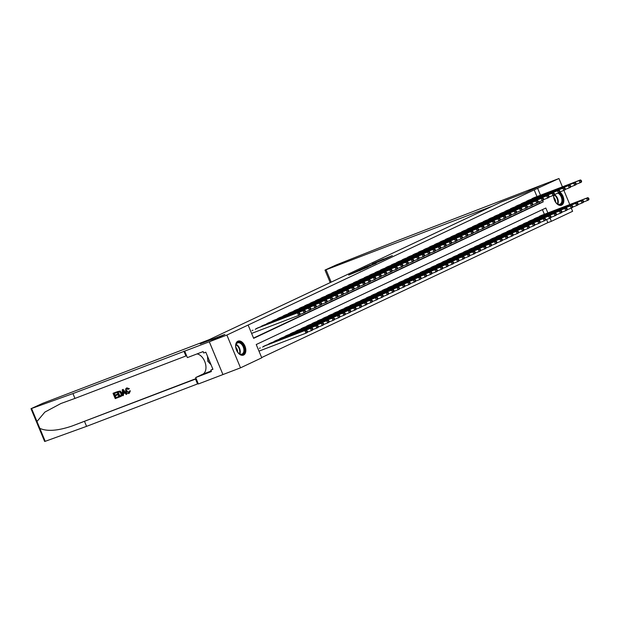 <?xml version="1.0" encoding="UTF-8"?>
<svg xmlns="http://www.w3.org/2000/svg" width="620" height="620" viewBox="0 0 620 620"><rect width="100%" height="100%" fill="white"/><g stroke="black" fill="none" stroke-linecap="round" stroke-linejoin="round"><path stroke-width="0.93" d="M355.028 272.048L348.68 275.063L368.079 267.073L355.028 272.048M559.829 192.03A7.487 4.658 -110.9 0 1 563.758 199.129A7.487 4.658 -110.9 0 1 561.619 205.142A7.487 4.658 -110.9 0 1 561.418 205.228A7.487 4.658 -110.9 0 1 556 202.787A7.487 4.658 -110.9 0 1 553.668 195.215M243.613 355.035A7.487 4.658 -110.9 0 1 243.412 355.128A7.487 4.658 -110.9 0 1 236.445 349.959A7.487 4.658 -110.9 0 1 237.855 341.217A7.487 4.658 -110.9 0 1 238.057 341.132A7.487 4.658 -110.9 0 1 245.024 346.301A7.487 4.658 -110.9 0 1 243.613 355.035M383.586 258.974L372.279 263.887L386.245 258.517L392.359 255.572L374.573 262.911L383.586 258.974M209.289 341.783L224.797 334.474L200.221 343.875L209.103 339.69L42.672 403.341L31 408.696L72.935 393.576L209.289 341.783L222.937 374.565L209.32 341.767L224.882 334.436L200.306 343.837L501.262 201.973L525.845 192.572L541.407 185.241L558.961 178.521L562.418 186.837M209.32 341.767L226.874 335.056L248.124 325.043L253.65 338.334L543.244 201.826L542.655 200.407M536.982 196.563L534.2 189.883L248.124 325.043M534.2 189.883L558.961 178.521M363.428 268.111L356.097 271.568L376.17 263.252L363.545 268.398M364.196 267.685L384.431 259.362L364.211 267.724M252.999 330.204L252.022 330.576M258.408 327.647L255.231 329.344M263.826 325.097L260.648 326.794M269.235 322.547L266.058 324.245M274.652 319.998L271.467 321.695M280.062 317.44L276.884 319.137M285.471 314.89L282.294 316.588M290.888 312.341L287.711 314.038M296.298 309.791L293.121 311.488M301.715 307.241L298.538 308.938M307.125 304.683L303.947 306.381M312.542 302.134L309.365 303.831M317.952 299.584L314.774 301.281M323.369 297.034L320.183 298.731M328.778 294.477L325.601 296.174M334.188 291.927L331.01 293.624M339.605 289.377L336.428 291.075M345.014 286.828L341.837 288.525M350.432 284.278L347.254 285.967M355.841 281.72L352.664 283.418M361.259 279.171L358.081 280.868M366.668 276.621L363.49 278.318M372.085 274.071L368.9 275.768M377.495 271.513L374.317 273.211M382.904 268.964L379.727 270.661M388.322 266.414L385.144 268.111M393.731 263.864L390.553 265.562M399.148 261.315L395.971 263.004M404.558 258.757L401.38 260.454M409.975 256.207L406.798 257.904M415.385 253.658L412.207 255.355M420.802 251.108L417.617 252.805M426.211 248.55L423.034 250.248M431.621 246.001L428.443 247.698M437.038 243.451L433.861 245.148M442.447 240.901L439.27 242.598M447.865 238.344L444.687 240.041M453.274 235.794L450.097 237.491M458.692 233.244L455.514 234.941M464.101 230.694L460.924 232.392M469.518 228.144L466.333 229.842M474.928 225.587L471.75 227.284M480.345 223.037L477.16 224.735M485.755 220.488L482.577 222.185M491.164 217.938L487.986 219.635M496.581 215.38L493.404 217.078M501.991 212.831L498.813 214.528M507.408 210.281L504.231 211.978M512.817 207.731L509.64 209.428M518.235 205.181L515.05 206.879M523.644 202.624L520.467 204.321M529.062 200.074L525.876 201.771M253.541 338.071L539.733 203.166L539.16 201.787M531.293 199.222L534.471 197.524M261.656 357.562L547.847 222.658L546.538 219.503M544.36 214.28L542.423 209.63M260.369 347.921L259.392 348.293M262.609 347.068L265.786 345.371M268.018 344.511L271.196 342.813M273.435 341.961L276.613 340.264M278.845 339.411L282.022 337.714M284.262 336.862L287.44 335.164M289.672 334.304L292.849 332.615M295.081 331.754L298.267 330.057M300.499 329.204L303.676 327.507M305.908 326.655L309.086 324.958M311.325 324.105L314.503 322.408M316.735 321.548L319.912 319.85M322.152 318.998L325.329 317.3M327.562 316.448L330.739 314.751M332.979 313.898L336.156 312.201M338.388 311.341L341.566 309.644M343.798 308.791L346.983 307.094M349.215 306.241L352.392 304.544M354.625 303.692L357.802 301.994M360.042 301.142L363.219 299.445M365.451 298.584L368.629 296.887M370.869 296.035L374.046 294.337M376.278 293.485L379.456 291.788M381.695 290.935L384.873 289.238M387.105 288.377L390.282 286.68M392.514 285.828L395.7 284.13M397.932 283.278L401.109 281.581M403.341 280.728L406.526 279.031M408.758 278.178L411.936 276.481M414.168 275.621L417.345 273.924M419.585 273.071L422.762 271.374M424.995 270.522L428.172 268.824M430.412 267.972L433.589 266.274M435.821 265.414L438.999 263.717M441.231 262.865L444.416 261.167M446.648 260.315L449.825 258.618M452.058 257.765L455.243 256.068M457.475 255.215L460.652 253.518M462.884 252.658L466.062 250.96M468.302 250.108L471.479 248.411M473.711 247.558L476.889 245.861M479.128 245.008L482.306 243.311M484.538 242.451L487.715 240.754M489.947 239.901L493.132 238.204M495.364 237.351L498.542 235.654M500.774 234.802L503.959 233.104M506.191 232.252L509.369 230.555M511.601 229.695L514.778 227.997M517.018 227.145L520.196 225.447M522.428 224.595L525.605 222.898M527.845 222.045L531.022 220.348M533.254 219.488L536.432 217.79M538.671 216.938L541.849 215.241M222.968 374.55L240.521 367.838L226.874 335.056M563.898 190.387L569.796 204.554M571.276 208.111L572.601 211.304L551.358 221.317L550.033 218.124M547.847 222.658L551.358 221.317M547.871 212.939L545.825 208.026L256.231 344.534L261.764 357.817L240.521 367.838M540.493 195.222L537.711 188.534M539.733 203.166L543.244 201.826M357.484 270.932L370.69 265.724L357.484 270.932M370.094 265.159L366.35 266.794L370.094 265.159M307.528 331.716L307.295 332.537L305.939 333.18L305.017 330.964L306.613 331.088L306.985 331.971L307.528 331.716L307.156 330.832L306.613 331.088M258.982 351.137L305.939 333.18L306.985 331.971M306.373 330.328L307.156 330.832M300.15 313.999L299.786 313.115L299.243 313.371L299.607 314.255L300.15 313.999L299.917 314.821L298.569 315.456L251.612 333.421M299.607 314.255L298.569 315.456L297.647 313.247L299.243 313.371M299.786 313.115L298.995 312.604M244.156 352.664A6.479 4.03 -110.9 0 1 238.584 353.168A6.479 4.03 -110.9 0 1 235.771 345.813A6.479 4.03 -110.9 0 1 236.189 344.022A6.479 4.03 -110.9 0 1 242.095 343.86A6.479 4.03 -110.9 0 1 244.156 352.664M238.468 353.051A5.998 3.736 69.1 0 0 241.963 354.082A5.998 3.736 69.1 0 0 243.505 352.478A5.998 3.736 69.1 0 0 242.567 345.619A5.998 3.736 69.1 0 0 237.677 342.876A5.998 3.736 69.1 0 0 236.135 344.48A5.998 3.736 69.1 0 0 235.763 345.976M242.893 355.268A7.44 4.627 69.1 0 0 244.745 353.299A7.44 4.627 69.1 0 0 243.606 344.852A7.44 4.627 69.1 0 0 237.576 341.372M207.514 356.283L207.785 361.251L211.056 364.8M209.335 360.654L207.785 361.251M237.6 352.021A4.27 2.658 69.1 0 0 235.802 347.324M558.736 192.82A6.479 4.03 -110.9 0 1 562.169 202.763A6.479 4.03 -110.9 0 1 556.597 203.267A6.479 4.03 -110.9 0 1 553.784 195.912A6.479 4.03 -110.9 0 1 553.9 195.106M553.97 195.075A5.998 3.736 69.1 0 0 553.776 196.075M556.481 203.151A5.998 3.736 69.1 0 0 559.976 204.181A5.998 3.736 69.1 0 0 561.519 202.577A5.998 3.736 69.1 0 0 557.946 193.153M560.906 205.367A7.44 4.627 69.1 0 0 562.759 203.399A7.44 4.627 69.1 0 0 559.496 192.464M555.613 202.12A4.27 2.658 69.1 0 0 553.815 197.424M118.319 397.436L115.242 398.614L113.026 393.297L116.002 392.166L116.258 392.778L113.879 393.685L114.561 395.32L116.777 394.475L117.025 395.087L114.816 395.932L115.583 397.776L118.064 396.823L118.567 397.327A12.509 7.781 69.1 0 0 118.389 396.676L115.901 397.621A12.509 7.781 69.1 0 0 115.258 395.769M117.025 395.087L117.459 394.886A12.509 7.781 69.1 0 0 117.203 394.274L114.987 395.118A12.509 7.781 69.1 0 0 114.212 393.56M116.258 392.778L116.575 392.623A12.509 7.781 69.1 0 0 116.242 392.049L113.026 393.297M120.884 396.436C122.21 395.816 122.543 394.646 121.9 392.917L120.21 391.057L117.157 391.701L119.908 391.197L121.466 393.119C122.179 394.816 121.908 395.963 120.636 396.552L119.133 397.125L116.917 391.817M129.231 393.32L130.394 390.817L129.317 391.057L130.394 390.817M128.999 392.692L126.922 390.98L126.488 391.181L128.851 392.762M129.983 391.003L128.999 393.437C127.642 393.785 126.612 393.111 125.891 391.414C125.24 389.771 125.519 388.632 126.72 387.988L128.983 388.911L128.456 389.298L129.379 388.724L126.953 387.88M72.935 393.576L74.95 398.42L60.869 403.527L44.865 412.099L36.975 421.492L39.827 428.343C46.95 431.613 57.629 430.861 71.881 426.087L196.215 378.804M126.782 394.204L123.14 389.414L122.225 389.786L122.9 389.523L126.782 394.204L126.154 394.444L124.992 392.987L123.194 393.677L123.395 395.498L122.768 395.738L122.225 389.786M123.395 395.498L123.605 393.483M84.56 421.499L86.575 426.351L198.23 383.656M186.605 355.725L74.95 398.42M39.827 428.343L45.221 441.308L86.575 426.351M184.714 351.183L187.387 357.608L203.12 351.587L203.709 353.005L205.817 352.199L212.931 369.303L210.823 370.109L211.412 371.527L195.688 377.541L198.361 383.966L222.937 374.565M197.013 353.927A10.803 6.719 -110.9 0 1 205.367 363.312A10.803 6.719 -110.9 0 1 202.748 374.209L195.688 377.541M45.221 441.308L44.648 441.479L31 408.696M212.869 369.148L210.823 370.109M129.317 391.057L128.782 392.801M128.456 389.298L126.837 388.655M126.945 388.608L126.488 391.181M128.983 388.911L129.379 388.724M122.938 391.36L123.117 392.995L124.558 392.445L122.814 390.267L123.55 392.793L123.117 392.995M124.535 392.413L123.55 392.793M121.102 396.343L120.636 396.552M119.466 396.288L121.179 395.196L120.869 393.336L119.366 391.716L117.769 392.197L119.466 396.288L120.551 395.87M121.466 393.119L121.9 392.917M119.792 396.134A12.509 7.781 69.1 0 0 118.102 392.072M116.777 394.475L117.203 394.274M114.561 395.32L114.987 395.118M330.22 282.596L325.004 270.111L325.554 269.816L336.125 264.972L396.901 240.87L541.431 185.225L525.923 192.533L501.348 201.934L492.466 206.119L326.043 269.77L331.188 282.139M325.004 270.111L326.043 269.77M312.937 329.166L312.573 328.282L312.031 328.538L312.395 329.422L312.937 329.166L312.713 329.987L311.356 330.623L310.434 328.414L311.79 327.771L264.81 345.743M307.412 332.134L311.356 330.623L312.395 329.422M263.454 346.379L310.434 328.414L312.031 328.538M311.79 327.771L312.573 328.282M318.354 326.616L317.983 325.733L317.44 325.981L317.812 326.872L318.354 326.616L318.122 327.438L316.766 328.073L315.844 325.856L317.2 325.221L270.219 343.193M312.821 329.584L316.766 328.073L317.812 326.872M268.871 343.829L315.844 325.856L317.44 325.981M317.2 325.221L317.983 325.733M323.764 324.066L323.4 323.175L322.857 323.431L323.221 324.322L323.764 324.066L323.531 324.888L322.183 325.523L321.261 323.307L322.609 322.671L275.637 340.636M318.238 327.035L322.183 325.523L323.221 324.322M274.28 341.279L321.261 323.307L322.857 323.431M322.609 322.671L323.4 323.175M329.181 321.509L328.809 320.625L328.267 320.881L328.639 321.764L329.181 321.509L328.949 322.338L327.592 322.974L326.67 320.757L328.026 320.122L281.046 338.086M323.648 324.485L327.592 322.974L328.639 321.764M279.69 338.729L326.67 320.757L328.267 320.881M328.026 320.122L328.809 320.625M305.567 311.449L305.195 310.558L304.653 310.814L305.024 311.705L305.567 311.449L305.335 312.271L303.978 312.906L303.056 310.69L256.076 328.662M304.653 310.814L303.056 310.69L304.412 310.054L257.432 328.026M305.024 311.705L303.978 312.906L300.034 314.418M305.195 310.558L304.412 310.054M310.976 308.899L310.604 308.008L310.07 308.264L310.434 309.155L310.976 308.899L310.744 309.721L309.396 310.356L308.473 308.14L261.493 326.112M310.07 308.264L308.473 308.14L309.822 307.505L262.849 325.469M310.434 309.155L309.396 310.356L305.443 311.868M310.604 308.008L309.822 307.505M316.386 306.342L316.022 305.459L315.479 305.714L315.851 306.598L316.386 306.342L316.161 307.163L314.805 307.807L313.883 305.59L266.902 323.555M315.479 305.714L313.883 305.59L315.239 304.955L268.258 322.919M315.851 306.598L314.805 307.807L310.86 309.318M316.022 305.459L315.239 304.955M321.803 303.792L321.431 302.909L320.889 303.165L321.261 304.048L321.803 303.792L321.571 304.614L320.222 305.257L319.3 303.041L272.32 321.005M320.889 303.165L319.3 303.041L320.649 302.397L273.668 320.37M321.261 304.048L320.222 305.257L316.27 306.76M321.431 302.909L320.649 302.397M334.591 318.959L334.219 318.076L333.684 318.331L334.048 319.215L334.591 318.959L334.358 319.781L333.01 320.424L332.088 318.207L333.436 317.572L286.463 335.536M329.057 321.927L333.01 320.424L334.048 319.215M285.107 336.172L332.088 318.207L333.684 318.331M333.436 317.572L334.219 318.076M327.213 301.243L326.849 300.359L326.306 300.615L326.67 301.498L327.213 301.243L326.988 302.064L325.632 302.7L324.71 300.491L277.729 318.455M326.306 300.615L324.71 300.491L326.066 299.847L279.085 317.82M326.67 301.498L325.632 302.7L321.687 304.211M326.849 300.359L326.066 299.847M340 316.409L339.636 315.526L339.094 315.781L339.466 316.665L340 316.409L339.776 317.231L338.419 317.866L337.497 315.658L338.853 315.014L291.873 332.987M334.474 319.378L338.419 317.866L339.466 316.665M290.517 333.622L337.497 315.658L339.094 315.781M338.853 315.014L339.636 315.526M332.63 298.693L332.258 297.801L331.716 298.057L332.088 298.949L332.63 298.693L332.397 299.514L331.041 300.15L330.119 297.933L283.146 315.906M331.716 298.057L330.119 297.933L331.475 297.298L284.495 315.262M332.088 298.949L331.041 300.15L327.096 301.661M332.258 297.801L331.475 297.298M345.418 313.86L345.046 312.968L344.503 313.224L344.875 314.115L345.418 313.86L345.185 314.681L343.837 315.317L342.914 313.1L344.263 312.464L297.282 330.437M339.884 316.828L343.837 315.317L344.875 314.115M295.934 331.072L342.914 313.1L344.503 313.224M344.263 312.464L345.046 312.968M338.04 296.135L337.675 295.252L337.133 295.507L337.497 296.391L338.04 296.135L337.815 296.964L336.459 297.6L335.536 295.383L288.556 313.356M337.133 295.507L335.536 295.383L336.892 294.748L289.912 312.713M337.497 296.391L336.459 297.6L332.514 299.111M337.675 295.252L336.892 294.748M350.827 311.31L350.463 310.419L349.92 310.674L350.292 311.558L350.827 311.31L350.602 312.131L349.246 312.767L348.324 310.55L349.68 309.915L302.7 327.879M345.301 314.278L349.246 312.767L350.292 311.558M301.343 328.522L348.324 310.55L349.92 310.674M349.68 309.915L350.463 310.419M343.457 293.586L343.085 292.702L342.542 292.958L342.914 293.841L343.457 293.586L343.224 294.407L341.868 295.05L340.946 292.834L293.973 310.798M342.542 292.958L340.946 292.834L342.302 292.198L295.322 310.163M342.914 293.841L341.868 295.05L337.923 296.554M343.085 292.702L342.302 292.198M356.244 308.752L355.872 307.869L355.33 308.125L355.702 309.008L356.244 308.752L356.012 309.574L354.656 310.217L353.741 308.001L355.09 307.365L308.109 325.329M350.711 311.721L354.656 310.217L355.702 309.008M306.76 325.965L353.741 308.001L355.33 308.125M355.09 307.365L355.872 307.869M348.866 291.036L348.502 290.152L347.96 290.408L348.324 291.292L348.866 291.036L348.634 291.857L347.285 292.493L346.363 290.284L299.382 308.249M347.96 290.408L346.363 290.284L347.712 289.641L300.739 307.613M348.324 291.292L347.285 292.493L343.341 294.004M348.502 290.152L347.712 289.641M361.654 306.203L361.29 305.319L360.747 305.575L361.111 306.458L361.654 306.203L361.429 307.024L360.073 307.66L359.151 305.451L360.507 304.808L313.526 322.78M356.128 309.171L360.073 307.66L361.111 306.458M312.17 323.415L359.151 305.451L360.747 305.575M360.507 304.808L361.29 305.319M354.284 288.486L353.912 287.595L353.369 287.851L353.741 288.742L354.284 288.486L354.051 289.308L352.695 289.943L351.772 287.726L304.792 305.699M353.369 287.851L351.772 287.726L353.129 287.091L306.148 305.063M353.741 288.742L352.695 289.943L348.75 291.454M353.912 287.595L353.129 287.091M367.071 303.653L366.699 302.769L366.156 303.017L366.529 303.909L367.071 303.653L366.839 304.474L365.482 305.11L364.56 302.893L365.916 302.258L318.936 320.23M361.538 306.621L365.482 305.11L366.529 303.909M317.587 320.865L364.56 302.893L366.156 303.017M365.916 302.258L366.699 302.769M359.693 285.936L359.321 285.045L358.786 285.301L359.151 286.184L359.693 285.936L359.461 286.758L358.112 287.393L357.19 285.177L310.209 303.149M358.786 285.301L357.19 285.177L358.538 284.541L311.565 302.506M359.151 286.184L358.112 287.393L354.16 288.904M359.321 285.045L358.538 284.541M372.481 301.103L372.116 300.212L371.574 300.467L371.938 301.359L372.481 301.103L372.248 301.925L370.899 302.56L369.977 300.344L371.326 299.708L324.353 317.673M366.955 304.071L370.899 302.56L371.938 301.359M322.997 318.316L369.977 300.344L371.574 300.467M371.326 299.708L372.116 300.212M365.103 283.379L364.738 282.495L364.196 282.751L364.568 283.635L365.103 283.379L364.878 284.2L363.522 284.844L362.599 282.627L315.619 300.591M364.196 282.751L362.599 282.627L363.956 281.992L316.975 299.956M364.568 283.635L363.522 284.844L359.577 286.355M364.738 282.495L363.956 281.992M377.898 298.546L377.526 297.662L376.983 297.918L377.355 298.801L377.898 298.546L377.665 299.375L376.309 300.01L375.387 297.794L376.743 297.158L329.762 315.123M372.364 301.522L376.309 300.01L377.355 298.801M328.414 315.758L375.387 297.794L376.983 297.918M376.743 297.158L377.526 297.662M370.52 280.829L370.148 279.946L369.605 280.201L369.977 281.085L370.52 280.829L370.287 281.651L368.939 282.294L368.017 280.077L321.036 298.042M369.605 280.201L368.017 280.077L369.365 279.434L322.385 297.406M369.977 281.085L368.939 282.294L364.986 283.797M370.148 279.946L369.365 279.434M383.307 295.996L382.935 295.112L382.401 295.368L382.765 296.252L383.307 295.996L383.075 296.817L381.726 297.461L380.804 295.244L382.153 294.601L335.18 312.573M377.774 298.964L381.726 297.461L382.765 296.252M333.824 313.209L380.804 295.244L382.401 295.368M382.153 294.601L382.935 295.112M375.929 278.279L375.565 277.396L375.022 277.651L375.394 278.535L375.929 278.279L375.704 279.101L374.348 279.736L373.426 277.528L326.446 295.492M375.022 277.651L373.426 277.528L374.782 276.884L327.802 294.856M375.394 278.535L374.348 279.736L370.404 281.248M375.565 277.396L374.782 276.884M388.717 293.446L388.353 292.562L387.81 292.818L388.182 293.702L388.717 293.446L388.492 294.267L387.136 294.903L386.214 292.694L387.57 292.051L340.589 310.023M383.191 296.414L387.136 294.903L388.182 293.702M339.233 310.659L386.214 292.694L387.81 292.818M387.57 292.051L388.353 292.562M381.346 275.729L380.974 274.838L380.432 275.094L380.804 275.985L381.346 275.729L381.114 276.551L379.758 277.187L378.836 274.97L331.863 292.942M380.432 275.094L378.836 274.97L380.192 274.335L333.211 292.299M380.804 275.985L379.758 277.187L375.813 278.698M380.974 274.838L380.192 274.335M394.134 290.896L393.762 290.005L393.219 290.261L393.591 291.152L394.134 290.896L393.901 291.718L392.553 292.353L391.631 290.137L392.979 289.501L345.999 307.474M388.601 293.865L392.553 292.353L393.591 291.152M344.65 308.109L391.631 290.137L393.219 290.261M392.979 289.501L393.762 290.005M386.756 273.172L386.392 272.288L385.849 272.544L386.214 273.428L386.756 273.172L386.531 274.001L385.175 274.637L384.253 272.42L337.272 290.392M385.849 272.544L384.253 272.42L385.609 271.785L338.629 289.749M386.214 273.428L385.175 274.637L381.23 276.148M386.392 272.288L385.609 271.785M399.543 288.346L399.179 287.455L398.637 287.711L399.009 288.594L399.543 288.346L399.319 289.168L397.963 289.803L397.04 287.587L398.396 286.952L351.416 304.916M394.018 291.315L397.963 289.803L399.009 288.594M350.06 305.559L397.04 287.587L398.637 287.711M398.396 286.952L399.179 287.455M392.173 270.622L391.801 269.739L391.259 269.995L391.631 270.878L392.173 270.622L391.941 271.444L390.585 272.087L389.662 269.871L342.69 287.835M391.259 269.995L389.662 269.871L391.019 269.235L344.038 287.2M391.631 270.878L390.585 272.087L386.64 273.591M391.801 269.739L391.019 269.235M404.961 285.789L404.589 284.906L404.046 285.161L404.418 286.045L404.961 285.789L404.728 286.611L403.372 287.254L402.457 285.037L403.806 284.402L356.826 302.366M399.427 288.757L403.372 287.254L404.418 286.045M355.477 303.002L402.457 285.037L404.046 285.161M403.806 284.402L404.589 284.906M397.583 268.072L397.219 267.189L396.676 267.445L397.04 268.328L397.583 268.072L397.35 268.894L396.002 269.529L395.079 267.321L348.099 285.285M396.676 267.445L395.079 267.321L396.428 266.678L349.455 284.65M397.04 268.328L396.002 269.529L392.057 271.041M397.219 267.189L396.428 266.678M410.37 283.239L410.006 282.356L409.464 282.612L409.828 283.495L410.37 283.239L410.146 284.061L408.789 284.696L407.867 282.488L409.223 281.844L362.243 299.817M404.844 286.208L408.789 284.696L409.828 283.495M360.887 300.452L407.867 282.488L409.464 282.612M409.223 281.844L410.006 282.356M403 265.523L402.628 264.632L402.086 264.887L402.457 265.779L403 265.523L402.768 266.344L401.411 266.98L400.489 264.763L353.516 282.736M402.086 264.887L400.489 264.763L401.845 264.128L354.865 282.1M402.457 265.779L401.411 266.98L397.466 268.491M402.628 264.632L401.845 264.128M415.788 280.69L415.416 279.806L414.873 280.054L415.245 280.945L415.788 280.69L415.555 281.511L414.199 282.147L413.276 279.93L414.633 279.295L367.652 297.267M410.254 283.658L414.199 282.147L415.245 280.945M366.304 297.902L413.276 279.93L414.873 280.054M414.633 279.295L415.416 279.806M408.41 262.973L408.038 262.082L407.503 262.338L407.867 263.221L408.41 262.973L408.177 263.795L406.829 264.43L405.906 262.214L358.926 280.186M407.503 262.338L405.906 262.214L407.255 261.578L360.282 279.543M407.867 263.221L406.829 264.43L402.876 265.941M408.038 262.082L407.255 261.578M421.197 278.14L420.833 277.249L420.29 277.504L420.654 278.396L421.197 278.14L420.964 278.961L419.616 279.597L418.694 277.38L420.042 276.745L373.07 294.709M415.671 281.108L419.616 279.597L420.654 278.396M371.713 295.353L418.694 277.38L420.29 277.504M420.042 276.745L420.833 277.249M413.819 260.416L413.455 259.532L412.912 259.788L413.284 260.671L413.819 260.416L413.594 261.237L412.238 261.88L411.316 259.664L364.335 277.628M412.912 259.788L411.316 259.664L412.672 259.028L365.692 276.993M413.284 260.671L412.238 261.88L408.293 263.384M413.455 259.532L412.672 259.028M426.614 275.582L426.242 274.699L425.7 274.954L426.072 275.838L426.614 275.582L426.382 276.404L425.025 277.047L424.103 274.831L425.46 274.195L378.479 292.16M421.081 278.558L425.025 277.047L426.072 275.838M377.131 292.795L424.103 274.831L425.7 274.954M425.46 274.195L426.242 274.699M419.236 257.866L418.864 256.982L418.322 257.238L418.694 258.122L419.236 257.866L419.004 258.687L417.655 259.331L416.733 257.114L369.753 275.079M418.322 257.238L416.733 257.114L418.082 256.471L371.101 274.443M418.694 258.122L417.655 259.331L413.703 260.834M418.864 256.982L418.082 256.471M432.024 273.033L431.652 272.149L431.117 272.405L431.481 273.288L432.024 273.033L431.791 273.854L430.443 274.497L429.521 272.281L430.869 271.637L383.896 289.61M426.49 276.001L430.443 274.497L431.481 273.288M382.54 290.245L429.521 272.281L431.117 272.405M430.869 271.637L431.652 272.149M424.646 255.316L424.282 254.433L423.739 254.681L424.111 255.572L424.646 255.316L424.421 256.137L423.065 256.773L422.143 254.556L375.162 272.529M423.739 254.681L422.143 254.556L423.499 253.921L376.518 271.893M424.111 255.572L423.065 256.773L419.12 258.284M424.282 254.433L423.499 253.921M437.441 270.483L437.069 269.599L436.526 269.855L436.899 270.738L437.441 270.483L437.209 271.304L435.852 271.94L434.93 269.731L436.286 269.088L389.306 287.06M431.907 273.451L435.852 271.94L436.899 270.738M387.95 287.696L434.93 269.731L436.526 269.855M436.286 269.088L437.069 269.599M430.063 252.766L429.691 251.875L429.149 252.131L429.521 253.022L430.063 252.766L429.831 253.588L428.474 254.223L427.56 252.007L380.579 269.979M429.149 252.131L427.56 252.007L428.908 251.371L381.928 269.336M429.521 253.022L428.474 254.223L424.529 255.735M429.691 251.875L428.908 251.371M442.85 267.933L442.479 267.042L441.944 267.298L442.308 268.189L442.85 267.933L442.618 268.755L441.269 269.39L440.347 267.173L441.696 266.538L394.715 284.502M437.317 270.901L441.269 269.39L442.308 268.189M393.367 285.146L440.347 267.173L441.944 267.298M441.696 266.538L442.479 267.042M435.472 250.209L435.108 249.325L434.566 249.581L434.93 250.465L435.472 250.209L435.248 251.038L433.892 251.674L432.969 249.457L385.989 267.429M434.566 249.581L432.969 249.457L434.325 248.822L387.345 266.786M434.93 250.465L433.892 251.674L429.947 253.185M435.108 249.325L434.325 248.822M448.26 265.376L447.896 264.492L447.353 264.748L447.725 265.631L448.26 265.376L448.035 266.205L446.679 266.84L445.757 264.624L447.113 263.988L400.132 281.953M442.734 268.351L446.679 266.84L447.725 265.631M398.776 282.596L445.757 264.624L447.353 264.748M447.113 263.988L447.896 264.492M440.89 247.659L440.518 246.776L439.975 247.031L440.347 247.915L440.89 247.659L440.657 248.481L439.301 249.124L438.379 246.907L391.406 264.872M439.975 247.031L438.379 246.907L439.735 246.272L392.755 264.236M440.347 247.915L439.301 249.124L435.356 250.627M440.518 246.776L439.735 246.272M453.677 262.826L453.305 261.942L452.763 262.198L453.135 263.082L453.677 262.826L453.445 263.647L452.096 264.291L451.174 262.074L452.522 261.438L405.542 279.403M448.144 265.794L452.096 264.291L453.135 263.082M404.193 280.038L451.174 262.074L452.763 262.198M452.522 261.438L453.305 261.942M446.299 245.109L445.935 244.226L445.393 244.481L445.757 245.365L446.299 245.109L446.067 245.931L444.718 246.566L443.796 244.358L396.815 262.322M445.393 244.481L443.796 244.358L445.144 243.714L398.172 261.687M445.757 245.365L444.718 246.566L440.774 248.078M445.935 244.226L445.144 243.714M459.087 260.276L458.722 259.392L458.18 259.648L458.544 260.532L459.087 260.276L458.862 261.097L457.506 261.733L456.584 259.524L457.94 258.881L410.959 276.853M453.561 263.244L457.506 261.733L458.544 260.532M409.603 277.489L456.584 259.524L458.18 259.648M457.94 258.881L458.722 259.392M451.716 242.56L451.344 241.668L450.802 241.924L451.174 242.815L451.716 242.56L451.484 243.381L450.128 244.017L449.206 241.8L402.233 259.772M450.802 241.924L449.206 241.8L450.562 241.165L403.581 259.137M451.174 242.815L450.128 244.017L446.183 245.528M451.344 241.668L450.562 241.165M464.504 257.726L464.132 256.843L463.589 257.091L463.962 257.982L464.504 257.726L464.271 258.548L462.915 259.183L461.993 256.967L463.349 256.331L416.369 274.303M458.971 260.695L462.915 259.183L463.962 257.982M415.02 274.939L461.993 256.967L463.589 257.091M463.349 256.331L464.132 256.843M457.126 240.01L456.754 239.119L456.219 239.374L456.584 240.258L457.126 240.01L456.893 240.831L455.545 241.467L454.623 239.25L407.642 257.222M456.219 239.374L454.623 239.25L455.971 238.615L408.999 256.579M456.584 240.258L455.545 241.467L451.593 242.978M456.754 239.119L455.971 238.615M469.914 255.177L469.549 254.285L469.007 254.541L469.371 255.432L469.914 255.177L469.681 255.998L468.332 256.633L467.41 254.417L468.759 253.781L421.786 271.746M464.388 258.145L468.332 256.633L469.371 255.432M420.43 272.389L467.41 254.417L469.007 254.541M468.759 253.781L469.549 254.285M462.536 237.452L462.171 236.569L461.629 236.825L462.001 237.708L462.536 237.452L462.311 238.274L460.954 238.917L460.032 236.701L413.052 254.665M461.629 236.825L460.032 236.701L461.389 236.065L414.408 254.029M462.001 237.708L460.954 238.917L457.01 240.421M462.171 236.569L461.389 236.065M475.331 252.619L474.959 251.736L474.416 251.991L474.788 252.875L475.331 252.619L475.098 253.44L473.742 254.084L472.82 251.867L474.176 251.232L427.196 269.196M469.797 255.595L473.742 254.084L474.788 252.875M425.847 269.832L472.82 251.867L474.416 251.991M474.176 251.232L474.959 251.736M467.953 234.903L467.581 234.019L467.046 234.275L467.41 235.158L467.953 234.903L467.72 235.724L466.372 236.36L465.45 234.151L418.469 252.115M467.046 234.275L465.45 234.151L466.798 233.508L419.818 251.48M467.41 235.158L466.372 236.36L462.419 237.871M467.581 234.019L466.798 233.508M480.74 250.069L480.368 249.186L479.834 249.442L480.198 250.325L480.74 250.069L480.508 250.891L479.159 251.534L478.237 249.317L479.586 248.674L432.613 266.647M475.214 253.037L479.159 251.534L480.198 250.325M431.257 267.282L478.237 249.317L479.834 249.442M479.586 248.674L480.368 249.186M473.362 232.353L472.998 231.469L472.456 231.717L472.828 232.608L473.362 232.353L473.137 233.174L471.781 233.81L470.859 231.593L423.879 249.565M472.456 231.717L470.859 231.593L472.215 230.958L425.235 248.93M472.828 232.608L471.781 233.81L467.837 235.321M472.998 231.469L472.215 230.958M486.157 247.519L485.786 246.636L485.243 246.892L485.615 247.775L486.157 247.519L485.925 248.341L484.569 248.976L483.646 246.768L485.003 246.124L438.022 264.097M480.624 250.488L484.569 248.976L485.615 247.775M436.666 264.732L483.646 246.768L485.243 246.892M485.003 246.124L485.786 246.636M478.779 229.803L478.407 228.912L477.865 229.167L478.237 230.059L478.779 229.803L478.547 230.624L477.191 231.26L476.276 229.044L429.296 247.016M477.865 229.167L476.276 229.044L477.625 228.408L430.644 246.373M478.237 230.059L477.191 231.26L473.246 232.771M478.407 228.912L477.625 228.408M491.567 244.97L491.195 244.078L490.66 244.334L491.025 245.226L491.567 244.97L491.335 245.791L489.986 246.427L489.064 244.21L490.412 243.575L443.432 261.539M486.034 247.938L489.986 246.427L491.025 245.226M442.083 262.183L489.064 244.21L490.66 244.334M490.412 243.575L491.195 244.078M484.189 227.246L483.825 226.362L483.282 226.618L483.646 227.501L484.189 227.246L483.964 228.075L482.608 228.71L481.686 226.494L434.705 244.458M483.282 226.618L481.686 226.494L483.042 225.858L436.061 243.823M483.646 227.501L482.608 228.71L478.663 230.222M483.825 226.362L483.042 225.858M496.976 242.412L496.612 241.529L496.07 241.785L496.442 242.668L496.976 242.412L496.752 243.242L495.396 243.877L494.473 241.661L495.829 241.025L448.849 258.99M491.451 245.388L495.396 243.877L496.442 242.668M447.493 259.633L494.473 241.661L496.07 241.785M495.829 241.025L496.612 241.529M489.606 224.696L489.234 223.812L488.692 224.068L489.064 224.952L489.606 224.696L489.374 225.517L488.018 226.161L487.095 223.944L440.123 241.909M488.692 224.068L487.095 223.944L488.452 223.309L441.471 241.273M489.064 224.952L488.018 226.161L484.073 227.664M489.234 223.812L488.452 223.309M502.394 239.863L502.022 238.979L501.479 239.235L501.851 240.118L502.394 239.863L502.161 240.684L500.813 241.327L499.89 239.111L501.239 238.475L454.259 256.44M496.86 242.831L500.813 241.327L501.851 240.118M452.91 257.075L499.89 239.111L501.479 239.235M501.239 238.475L502.022 238.979M495.016 222.146L494.651 221.263L494.109 221.518L494.473 222.402L495.016 222.146L494.783 222.968L493.435 223.603L492.512 221.394L445.532 239.359M494.109 221.518L492.512 221.394L493.861 220.751L446.888 238.723M494.473 222.402L493.435 223.603L489.49 225.114M494.651 221.263L493.861 220.751M507.803 237.313L507.439 236.429L506.896 236.685L507.261 237.569L507.803 237.313L507.579 238.134L506.222 238.77L505.3 236.561L506.656 235.918L459.676 253.89M502.278 240.281L506.222 238.77L507.261 237.569M458.32 254.526L505.3 236.561L506.896 236.685M506.656 235.918L507.439 236.429M500.433 219.596L500.061 218.705L499.518 218.961L499.89 219.852L500.433 219.596L500.2 220.418L498.844 221.053L497.922 218.837L450.949 236.809M499.518 218.961L497.922 218.837L499.278 218.201L452.298 236.174M499.89 219.852L498.844 221.053L494.9 222.565M500.061 218.705L499.278 218.201M513.221 234.763L512.849 233.872L512.306 234.128L512.678 235.019L513.221 234.763L512.988 235.585L511.632 236.22L510.71 234.004L512.066 233.368L465.085 251.34M507.687 237.731L511.632 236.22L512.678 235.019M463.737 251.976L510.71 234.004L512.306 234.128M512.066 233.368L512.849 233.872M505.843 217.047L505.471 216.155L504.936 216.411L505.3 217.294L505.843 217.047L505.61 217.868L504.262 218.504L503.339 216.287L456.359 234.259M504.936 216.411L503.339 216.287L504.688 215.651L457.715 233.616M505.3 217.294L504.262 218.504L500.317 220.015M505.471 216.155L504.688 215.651M518.63 232.213L518.266 231.322L517.723 231.578L518.087 232.469L518.63 232.213L518.398 233.035L517.049 233.67L516.127 231.454L517.483 230.818L470.503 248.783M513.104 235.181L517.049 233.67L518.087 232.469M469.146 249.426L516.127 231.454L517.723 231.578M517.483 230.818L518.266 231.322M511.26 214.489L510.888 213.606L510.345 213.861L510.717 214.745L511.26 214.489L511.027 215.31L509.671 215.954L508.749 213.737L461.768 231.702M510.345 213.861L508.749 213.737L510.105 213.102L463.125 231.066M510.717 214.745L509.671 215.954L505.726 217.457M510.888 213.606L510.105 213.102M524.047 229.656L523.675 228.772L523.133 229.028L523.505 229.912L524.047 229.656L523.815 230.477L522.458 231.121L521.536 228.904L522.893 228.269L475.912 246.233M518.514 232.632L522.458 231.121L523.505 229.912M474.564 246.869L521.536 228.904L523.133 229.028M522.893 228.269L523.675 228.772M516.669 211.939L516.297 211.056L515.763 211.312L516.127 212.195L516.669 211.939L516.437 212.761L515.088 213.396L514.166 211.188L467.186 229.152M515.763 211.312L514.166 211.188L515.514 210.544L468.534 228.517M516.127 212.195L515.088 213.396L511.136 214.908M516.297 211.056L515.514 210.544M529.457 227.106L529.093 226.222L528.55 226.478L528.914 227.362L529.457 227.106L529.224 227.928L527.876 228.571L526.954 226.354L528.302 225.711L481.329 243.683M523.931 230.074L527.876 228.571L528.914 227.362M479.973 244.319L526.954 226.354L528.55 226.478M528.302 225.711L529.093 226.222M522.079 209.389L521.714 208.506L521.172 208.754L521.544 209.645L522.079 209.389L521.854 210.211L520.498 210.847L519.576 208.63L472.595 226.602M521.172 208.754L519.576 208.63L520.932 207.995L473.951 225.967M521.544 209.645L520.498 210.847L516.553 212.358M521.714 208.506L520.932 207.995M534.874 224.556L534.502 223.673L533.96 223.929L534.332 224.812L534.874 224.556L534.642 225.378L533.285 226.013L532.363 223.804L533.719 223.161L486.739 241.133M529.341 227.524L533.285 226.013L534.332 224.812M485.382 241.769L532.363 223.804L533.96 223.929M533.719 223.161L534.502 223.673M527.496 206.84L527.124 205.949L526.582 206.204L526.954 207.096L527.496 206.84L527.264 207.661L525.915 208.297L524.993 206.08L478.012 224.053M526.582 206.204L524.993 206.08L526.341 205.445L479.361 223.409M526.954 207.096L525.915 208.297L521.962 209.808M527.124 205.949L526.341 205.445M540.284 222.006L539.912 221.115L539.377 221.371L539.741 222.262L540.284 222.006L540.051 222.828L538.702 223.463L537.78 221.247L539.129 220.612L492.156 238.576M534.75 224.975L538.702 223.463L539.741 222.262M490.8 239.219L537.78 221.247L539.377 221.371M539.129 220.612L539.912 221.115M532.906 204.282L532.541 203.399L531.999 203.654L532.363 204.538L532.906 204.282L532.681 205.104L531.325 205.747L530.402 203.531L483.422 221.495M531.999 203.654L530.402 203.531L531.759 202.895L484.778 220.86M532.363 204.538L531.325 205.747L527.38 207.258M532.541 203.399L531.759 202.895M545.693 219.449L545.329 218.565L544.786 218.821L545.158 219.705L545.693 219.449L545.468 220.278L544.112 220.914L543.19 218.697L544.546 218.062L497.565 236.026M540.167 222.425L544.112 220.914L545.158 219.705M496.209 236.669L543.19 218.697L544.786 218.821M544.546 218.062L545.329 218.565M538.323 201.733L537.951 200.849L537.408 201.105L537.78 201.988L538.323 201.733L538.09 202.554L536.734 203.197L535.812 200.981L488.839 218.945M537.408 201.105L535.812 200.981L537.168 200.338L490.188 218.31M537.78 201.988L536.734 203.197L532.789 204.701M537.951 200.849L537.168 200.338M551.11 216.899L550.738 216.016L550.196 216.272L550.568 217.155L551.11 216.899L550.878 217.721L549.529 218.364L548.607 216.147L549.956 215.512L502.975 233.476M545.577 219.868L549.529 218.364L550.568 217.155M501.627 234.112L548.607 216.147L550.196 216.272M549.956 215.512L550.738 216.016M543.732 199.183L543.368 198.299L542.826 198.555L543.19 199.438L543.732 199.183L543.5 200.004L542.151 200.64L541.229 198.431L494.249 216.396M542.826 198.555L541.229 198.431L542.585 197.788L495.605 215.76M543.19 199.438L542.151 200.64L538.207 202.151M543.368 198.299L542.585 197.788M556.52 214.35L556.156 213.466L555.613 213.722L555.977 214.605L556.52 214.35L556.295 215.171L554.939 215.806L554.017 213.598L555.373 212.954L508.392 230.927M550.994 217.318L554.939 215.806L555.977 214.605M507.036 231.562L554.017 213.598L555.613 213.722M555.373 212.954L556.156 213.466M549.15 196.633L548.778 195.742L548.235 195.998L548.607 196.889L549.15 196.633L548.917 197.454L547.561 198.09L546.639 195.874L499.666 213.846M548.235 195.998L546.639 195.874L547.995 195.238L501.014 213.203M548.607 196.889L547.561 198.09L543.616 199.601M548.778 195.742L547.995 195.238M561.937 211.8L561.565 210.909L561.023 211.164L561.394 212.056L561.937 211.8L561.704 212.621L560.348 213.257L559.426 211.04L560.782 210.405L513.802 228.377M556.404 214.768L560.348 213.257L561.394 212.056M512.453 229.013L559.426 211.04L561.023 211.164M560.782 210.405L561.565 210.909M554.559 194.083L554.187 193.192L553.652 193.448L554.017 194.331L554.559 194.083L554.327 194.905L552.978 195.54L552.056 193.324L505.075 211.296M553.652 193.448L552.056 193.324L553.404 192.688L506.432 210.653M554.017 194.331L552.978 195.54L549.033 197.052M554.187 193.192L553.404 192.688M567.346 209.25L566.982 208.359L566.44 208.615L566.804 209.498L567.346 209.25L567.114 210.072L565.765 210.707L564.843 208.49L566.2 207.855L519.219 225.82M561.821 212.218L565.765 210.707L566.804 209.498M517.863 226.463L564.843 208.49L566.44 208.615M566.2 207.855L566.982 208.359M559.976 191.526L559.604 190.642L559.062 190.898L559.434 191.782L559.976 191.526L559.744 192.347L558.388 192.991L557.465 190.774L510.485 208.738M559.062 190.898L557.465 190.774L558.822 190.139L511.841 208.103M559.434 191.782L558.388 192.991L554.443 194.494M559.604 190.642L558.822 190.139M572.764 206.692L572.392 205.809L571.849 206.065L572.221 206.948L572.764 206.692L572.531 207.514L571.175 208.157L570.253 205.941L571.609 205.305L524.629 223.27M567.23 209.669L571.175 208.157L572.221 206.948M523.28 223.905L570.253 205.941L571.849 206.065M571.609 205.305L572.392 205.809M565.386 188.976L565.014 188.093L564.479 188.348L564.843 189.232L565.386 188.976L565.153 189.798L563.805 190.433L562.882 188.224L515.902 206.189M564.479 188.348L562.882 188.224L564.231 187.581L517.258 205.553M564.843 189.232L563.805 190.433L559.852 191.944M565.014 188.093L564.231 187.581M578.173 204.143L577.809 203.259L577.267 203.515L577.631 204.399L578.173 204.143L577.941 204.964L576.592 205.608L575.67 203.391L577.019 202.748L530.046 220.72M572.648 207.111L576.592 205.608L577.631 204.399M528.689 221.356L575.67 203.391L577.267 203.515M577.019 202.748L577.809 203.259M570.795 186.426L570.431 185.543L569.889 185.791L570.261 186.682L570.795 186.426L570.571 187.248L569.214 187.883L568.292 185.667L521.312 203.639M569.889 185.791L568.292 185.667L569.648 185.031L522.668 203.004M570.261 186.682L569.214 187.883L565.269 189.394M570.431 185.543L569.648 185.031M583.591 201.593L583.218 200.71L582.676 200.965L583.048 201.849L583.591 201.593L583.358 202.415L582.002 203.05L581.079 200.841L582.436 200.198L535.455 218.17M578.057 204.561L582.002 203.05L583.048 201.849M534.099 218.806L581.079 200.841L582.676 200.965M582.436 200.198L583.218 200.71M576.212 183.876L575.841 182.985L575.298 183.241L575.67 184.132L576.212 183.876L575.98 184.698L574.632 185.333L573.709 183.117L526.729 201.089M575.298 183.241L573.709 183.117L575.058 182.482L528.077 200.446M575.67 184.132L574.632 185.333L570.679 186.845M575.841 182.985L575.058 182.482M589 199.043L588.628 198.152L588.093 198.408L588.457 199.299L589 199.043L588.768 199.865L587.419 200.5L586.497 198.284L587.845 197.648L540.872 215.613M583.466 202.012L587.419 200.5L588.457 199.299M539.516 216.256L586.497 198.284L588.093 198.408M587.845 197.648L588.628 198.152M581.622 181.319L581.258 180.435L580.715 180.691L581.079 181.575L581.622 181.319L581.397 182.141L580.041 182.784L579.119 180.567L532.138 198.532M580.715 180.691L579.119 180.567L580.475 179.932L533.495 197.896M581.079 181.575L580.041 182.784L576.096 184.295M581.258 180.435L580.475 179.932M360.026 270.723L359.848 270.304M236.166 344.402A5.998 3.736 -110.9 0 1 239.847 353.873A5.998 3.736 -110.9 0 1 239.816 353.95M239.429 353.757A5.805 3.612 69.1 0 0 236.011 344.805M554.412 194.618A5.998 3.736 -110.9 0 1 557.861 203.972A5.998 3.736 -110.9 0 1 557.829 204.05M557.442 203.856A5.805 3.612 69.1 0 0 554.156 194.982M71.881 426.087L196.114 378.572M195.509 379.068L197.532 383.92M185.907 355.988L183.884 351.137M31.581 408.526L36.975 421.492M211.188 370.985L202.748 374.209"/></g></svg>
